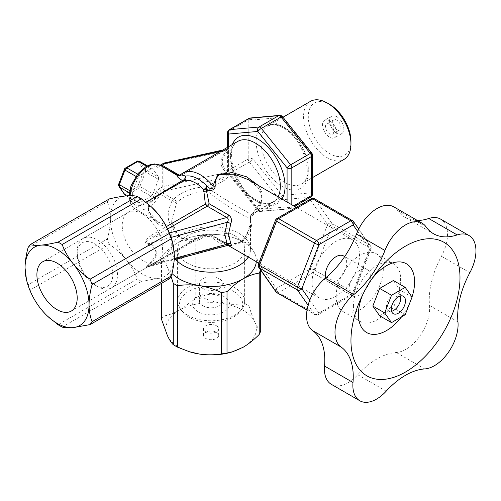<?xml version="1.0" encoding="UTF-8"?>
<svg xmlns="http://www.w3.org/2000/svg" width="501" height="501" viewBox="0 0 501 501"><rect width="100%" height="100%" fill="white"/><g stroke="black" fill="none" stroke-linecap="round" stroke-linejoin="round"><path stroke-width="0.38" stroke-dasharray="2.5 1.88" d="M359.724 270.371A15.086 8.711 120 0 0 349.873 283.666A15.086 8.711 120 0 0 352.184 295.753A15.086 8.711 120 0 0 359.724 295.008A15.086 8.711 120 0 0 369.581 281.712A15.086 8.711 120 0 0 367.271 269.626A15.086 8.711 120 0 0 359.724 270.371M325.669 277.93A15.086 8.711 120 0 0 328.481 282.069A15.086 8.711 120 0 0 336.027 281.324A15.086 8.711 120 0 0 345.878 268.029A15.086 8.711 120 0 0 343.567 255.942M331.361 384.342A33.523 19.351 120 0 0 357.758 374.754A67.04 38.709 -60 0 1 396.304 352.504A33.523 19.351 120 0 0 429.639 308.247A33.523 19.351 120 0 0 429.514 305.466A67.04 38.709 -60 0 1 441.425 256.261A33.523 19.351 120 0 0 447.506 234.437A33.523 19.351 120 0 0 440.567 219.094M353.443 306.293A33.354 19.257 -60 0 1 368.003 272.732A33.354 19.257 -60 0 1 393.705 263.795A33.354 19.257 -60 0 1 400.612 279.063A33.354 19.257 -60 0 1 386.052 312.63A33.354 19.257 -60 0 1 360.351 321.561A33.354 19.257 -60 0 1 353.443 306.293M336.146 296.304A33.354 19.257 -60 0 1 350.7 262.743A33.354 19.257 -60 0 1 376.401 253.807A33.354 19.257 -60 0 1 383.309 269.075A33.354 19.257 -60 0 1 368.755 302.635A33.354 19.257 -60 0 1 343.053 311.572A33.354 19.257 -60 0 1 336.146 296.304M412.01 297.037A39.723 22.933 -60 0 1 411.609 298.227M409.981 302.416A39.723 22.933 -60 0 1 401.583 316.82M362.53 295.114A39.723 22.933 -60 0 1 363.569 292.684A39.723 22.933 -60 0 1 370.302 281.023A39.723 22.933 -60 0 1 371.892 278.9M417.364 220.471A67.04 38.709 -60 0 1 405.084 217.328A67.04 38.709 -60 0 1 397.556 210.351A33.523 19.351 120 0 0 393.792 206.857M400.424 295.947A10.058 5.805 120 0 0 398.652 293.548A10.058 5.805 120 0 0 393.623 294.049A10.058 5.805 120 0 0 387.054 302.911A10.058 5.805 120 0 0 388.594 310.964A10.058 5.805 120 0 0 391.557 311.309M379.67 315.787L393.354 307.89L400.193 290.254L393.354 280.516M405.203 314.728L393.354 307.89M412.047 297.093L400.193 290.254M48.046 316.651L41.051 309.148C36.354 303.168 32.722 296.799 30.16 290.029L109.375 244.3C115.8 248.734 121.467 253.926 126.377 259.881A45.253 26.127 -120 0 0 142.378 274.066A45.253 26.127 -120 0 0 158.379 278.356C163.069 277.974 166.701 278.143 169.263 278.875M62.162 327.097L141.37 281.368L139.366 280.153L137.268 278.994L58.053 324.729M28.106 247.55L107.32 201.815C109.274 206.662 110.295 212.274 110.377 218.649A45.253 26.127 -120 0 0 126.377 259.881C131.074 265.856 134.7 272.231 137.268 278.994M142.378 213.858A28.494 16.452 -120 0 0 128.131 212.443A28.494 16.452 -120 0 0 123.766 235.276A28.494 16.452 -120 0 0 142.378 260.382A28.494 16.452 -120 0 0 156.625 261.798A28.494 16.452 -120 0 0 160.99 238.964A28.494 16.452 -120 0 0 142.378 213.858M141.37 281.368L158.379 278.356A45.253 26.127 -120 0 0 174.373 255.591A45.253 26.127 60 0 0 172.958 243.906M151.797 207.245A45.253 26.127 -120 0 0 126.377 195.885A45.253 26.127 -120 0 0 110.377 218.649C110.301 225.055 109.287 231.838 107.32 239.008L28.106 284.737L26.234 278.6M28.106 284.737L30.16 290.029M109.375 244.3L107.32 239.008M107.32 201.815L109.375 198.897M233.447 291.281A31.582 18.236 180 0 1 239.948 311.622A31.582 18.236 180 0 1 188.777 317.07A31.582 18.236 180 0 1 182.283 311.622A31.582 18.236 180 0 1 193.204 289.158A31.582 18.236 180 0 1 233.447 291.281M187.412 315.123A33.523 19.351 0 0 0 241.714 309.336A33.523 19.351 0 0 0 244.632 301.439A33.523 19.351 0 0 0 234.819 287.756A33.523 19.351 0 0 0 198.283 283.56A33.523 19.351 0 0 0 177.592 301.439A33.523 19.351 0 0 0 180.517 309.336A33.523 19.351 0 0 0 187.412 315.123M224.147 296.648A18.437 10.646 0 0 0 198.077 296.648A18.437 10.646 0 0 0 198.077 311.703A18.437 10.646 0 0 0 224.147 311.703A18.437 10.646 0 0 0 224.147 296.648M202.817 305.804A11.73 6.776 180 0 1 199.379 301.013A11.73 6.776 180 0 1 206.625 294.757A11.73 6.776 180 0 1 219.407 296.223A11.73 6.776 180 0 1 222.845 301.013A11.73 6.776 180 0 1 215.605 307.276A11.73 6.776 180 0 1 202.817 305.804M202.817 288.438A11.73 6.776 180 0 1 199.379 283.647A11.73 6.776 180 0 1 206.625 277.391A11.73 6.776 180 0 1 219.407 278.857A11.73 6.776 180 0 1 222.845 283.647A11.73 6.776 180 0 1 215.605 289.904A11.73 6.776 180 0 1 202.817 288.438M234.819 235.752A33.523 19.351 180 0 1 244.632 249.435A33.523 19.351 180 0 1 223.941 267.315A33.523 19.351 180 0 1 187.412 263.119A33.523 19.351 180 0 1 177.592 249.435A33.523 19.351 180 0 1 198.283 231.556A33.523 19.351 180 0 1 234.819 235.752M329.627 124.223A5.868 3.388 -120 0 0 326.69 123.935A5.868 3.388 -120 0 0 325.794 128.632A5.868 3.388 -120 0 0 329.627 133.805A5.868 3.388 -120 0 0 332.558 134.093A5.868 3.388 -120 0 0 333.459 129.396A5.868 3.388 -120 0 0 329.627 124.223M336.735 129.696A5.868 3.388 60 0 1 332.902 124.53A5.868 3.388 60 0 1 333.804 119.827A5.868 3.388 60 0 1 336.735 120.121A5.868 3.388 60 0 1 340.567 125.288A5.868 3.388 60 0 1 339.672 129.991A5.868 3.388 60 0 1 336.735 129.696M336.735 116.695A10.058 5.805 60 0 1 343.304 125.557A10.058 5.805 60 0 1 341.763 133.617A10.058 5.805 60 0 1 336.735 133.116A10.058 5.805 60 0 1 330.165 124.254A10.058 5.805 60 0 1 331.706 116.201A10.058 5.805 60 0 1 336.735 116.695M329.627 120.804A10.058 5.805 60 0 1 336.196 129.665A10.058 5.805 60 0 1 334.655 137.725A10.058 5.805 60 0 1 329.627 137.224A10.058 5.805 60 0 1 323.057 128.362A10.058 5.805 60 0 1 324.598 120.303A10.058 5.805 60 0 1 329.627 120.804M350.957 141.332A30.166 17.416 60 0 1 329.627 153.644A30.166 17.416 60 0 1 308.29 116.695A30.166 17.416 60 0 1 329.627 104.383M310.495 101.352A33.523 19.351 -120 0 0 305.36 128.212A33.523 19.351 -120 0 0 327.253 157.752A33.523 19.351 -120 0 0 344.012 159.412M94.971 285.019A25.138 14.516 -120 0 0 112.75 274.755A25.138 14.516 -120 0 0 94.971 243.962A25.138 14.516 -120 0 0 77.198 254.226A25.138 14.516 -120 0 0 94.971 285.013L97.344 286.384A28.494 16.452 60 0 1 77.198 251.489A28.494 16.452 60 0 1 83.097 238.445A28.494 16.452 60 0 1 97.344 239.854A28.494 16.452 60 0 1 115.956 264.966A28.494 16.452 60 0 1 111.585 287.793A28.494 16.452 60 0 1 97.344 286.384L94.971 285.013A25.138 14.516 -120 0 0 94.971 285.019M228.537 146.737L228.537 173.089L257.808 209.506A3.35 0.708 141.2 0 0 257.564 210.238A3.35 0.708 141.2 0 0 258.992 209.825A3.35 1.935 -120 0 0 260.176 210.877A3.35 1.935 -120 0 0 261.359 211.19L281.036 199.836L310.307 197.219A3.35 2.643 84.9 0 0 311.49 192.797L282.22 195.415A3.35 2.643 -95.1 0 1 281.036 199.836A3.35 1.935 -120 0 1 278.662 198.465A3.35 0.708 141.2 0 0 282.22 195.415L252.949 158.999L252.949 119.964L282.22 117.353A3.35 2.643 84.9 0 0 279.552 115.38M180.429 174.88L180.379 175.012A35.195 20.322 60 0 1 182.846 173.114M258.297 185.426L262.042 192.547L262.042 200.45L251.99 214.478L273.032 202.329A35.195 20.322 -120 0 0 278.08 196.843M223.208 180.93A3.35 1.935 -120 0 0 221.185 178.456L207.163 186.554L207.47 191.213C217.365 199.279 227.867 206.487 238.964 212.831C247.419 217.728 251.264 219.037 250.487 216.758C250.757 229.452 246.636 238.551 238.119 244.056C228.45 247.25 219.444 244.764 211.096 236.597A3.35 1.422 131.6 0 1 213.082 235.89L219.125 240.223L230.692 244.2L241.801 241.977C249.26 236.284 252.654 227.686 251.984 216.169A3.35 1.234 -127.6 0 1 251.796 214.146A3.35 1.234 -127.6 0 1 251.934 214.071C253.168 215.455 249.636 213.67 241.332 208.723C230.335 202.617 219.613 196.054 209.18 189.027L223.208 180.93C226.114 179.74 231.844 174.429 227.586 170.979C220.453 166.05 220.453 159.387 227.586 150.983C231.838 146.016 226.139 149.217 223.208 150.945A3.35 1.935 60 0 1 222.857 151.252L222.857 151.252A3.35 1.935 60 0 1 221.185 151.083L220.885 151.152M335.789 296.235A33.523 19.351 -60 0 1 319.031 297.895A33.523 19.351 -60 0 1 313.889 271.035A33.523 19.351 -60 0 1 335.789 241.501A33.523 19.351 -60 0 1 352.547 239.841A33.523 19.351 -60 0 1 357.683 266.701A33.523 19.351 -60 0 1 335.789 296.235M227.961 245.321L219.131 240.223L226.327 243.242C230.717 244.388 234.681 244.231 238.213 242.778C240.705 242.058 243.342 239.653 246.116 235.576C249.36 228.619 250.819 222.344 250.487 216.745A3.35 3.319 172.5 0 1 251.934 214.071M130.116 195.678A25.138 14.516 120 0 0 135.257 208.942L158.354 222.275C152.085 218.204 148.985 213.846 149.047 209.205C148.954 206.8 149.931 204.126 151.991 201.183C155.41 197.25 158.673 194.526 161.767 193.023L150.538 202.849L148.146 209.174L149.129 215.511L158.905 224.705L172.951 227.842C174.561 232.458 177.21 235.89 180.892 238.144L190.173 240.079L199.674 236.942L202.066 235.389A3.35 1.697 -126.2 0 1 204.471 236.272C197.676 241.776 190.605 242.86 183.266 239.516C179.452 237.18 176.646 233.591 174.843 228.757L171.724 220.647L176.565 202.936A39.385 22.739 180 0 1 207.47 191.213A3.35 1.572 -51.2 0 0 209.18 189.027A3.35 1.935 -120 0 0 207.163 186.554A42.735 24.674 0 0 0 173.622 199.273A3.35 2.399 43.5 0 1 176.565 202.936A3.35 0.388 20.4 0 0 171.943 201.045C166.814 213.075 166.952 221.567 172.375 226.515L158.354 222.281L148.709 211.723L148.396 205.047L151.646 198.872M228.224 245.246L226.84 244.883L153.212 264.71A3.35 1.935 -120 0 0 151.534 264.541A3.35 1.935 -120 0 0 151.371 264.653C147.939 266.714 142.077 270.064 148.315 264.584C158.41 255.09 158.41 248.559 148.315 244.995C145.509 244.1 144.808 242.252 146.217 239.453L151.371 235.27A3.35 1.935 -120 0 0 153.212 237.336L169.419 232.978M248.239 257.026A39.385 22.739 0 0 0 250.5 249.435A39.385 22.739 0 0 0 238.964 233.36A39.385 22.739 0 0 0 196.041 228.431A39.385 22.739 0 0 0 171.724 249.435A39.385 22.739 0 0 0 175.701 259.386M250.5 249.435L250.487 216.758A3.35 0.726 1 0 1 250.487 216.745L250.487 216.745A3.35 0.726 1 0 1 251.984 216.169L260.057 207.834L262.436 197.369L257.777 187.318L248.427 179.721C257.99 186.09 262.367 192.309 261.553 198.371C262.086 203.343 255.917 211.597 251.796 214.146L251.796 214.146A3.35 3.35 0 0 0 250.487 216.745M151.114 196.223L139.798 202.755L126.766 195.227L138.082 188.695L151.114 196.223L152.893 194.012L139.854 186.485L145.515 171.906L158.548 179.433L152.893 194.012M158.548 179.433L158.548 177.06L145.515 169.532L139.854 161.485M147.369 165.825L152.893 169.012L158.548 177.06M152.893 169.012L151.114 168.856L146.58 166.238M137.537 174.079L139.798 175.388L151.114 168.856M139.798 175.388L138.025 177.598L135.846 176.339M129.64 190.605L132.364 192.177L138.025 177.598M132.364 192.177L132.364 194.545L129.283 192.766M126.396 195.885L138.025 202.598L132.364 194.545M138.025 202.598L139.798 202.755M177.736 175.406A3.35 1.935 -60 0 1 177.698 175.388L177.686 175.381A3.35 3.282 -59.6 0 0 181.4 175.081L180.379 175.012A3.35 3.256 -93.7 0 1 178.682 175.638M227.586 150.983A3.35 0.77 -139.7 0 1 226.565 150.557C219.238 159.481 219.238 166.777 226.565 172.45L163.902 186.341L163.902 164.447A3.35 0.983 77.5 0 1 164.378 162.982M148.315 244.995A3.35 2.079 111.5 0 1 149.047 243.329C159.437 247.832 159.437 255.134 149.047 265.229L174.304 258.428M151.371 264.653L202.066 235.389A3.35 1.935 60 0 1 202.229 235.276A3.35 3.35 0 0 1 204.233 234.844L211.096 235.182L211.096 235.796A3.35 1.935 -60 0 1 212.768 235.627A3.35 3.35 0 0 0 211.096 235.182L211.096 236.597A39.385 22.739 180 0 1 204.471 236.272A3.35 0.463 95.6 0 0 204.233 234.844A3.35 0.463 95.6 0 0 203.901 235.439L153.212 264.71L146.705 267.196L149.047 265.229L148.315 264.584M228.519 244.72L212.768 235.627A3.35 1.935 -60 0 1 213.082 235.89L228.825 244.983A3.35 1.935 120 0 0 228.519 244.72L228.519 244.72A3.35 1.935 120 0 0 226.84 244.883L211.096 235.796A42.735 24.674 0 0 1 203.901 235.439A3.35 1.935 60 0 0 202.229 235.276L146.611 267.221L174.216 259.787M171.091 237.399L149.047 243.329C146.661 243.906 145.14 241.044 147.889 240.004L167.635 229.013M111.585 287.793L199.674 236.942C197.588 238.401 194.413 239.365 190.136 239.829C185.426 239.34 182.827 238.676 182.339 237.85C180.585 236.459 178.5 236.115 174.868 228.268A3.35 3.35 0 0 0 174.285 227.316A3.35 2.705 -41 0 0 172.375 226.515A3.35 1.378 90.1 0 1 172.951 227.842A3.35 1.296 -21.8 0 1 174.868 228.268L174.868 228.268A3.35 1.296 -21.8 0 1 174.843 228.757A3.35 2.705 -41 0 0 174.285 227.316L174.285 227.316C172.194 224.473 171.342 222.25 171.724 220.647L171.724 249.435M159.731 188.514A6.707 3.87 -60 0 0 156.368 192.058A21.787 12.581 -60 0 1 134.569 204.677A21.787 12.581 -60 0 1 134.569 179.502A21.787 12.581 -60 0 1 156.368 166.946A3.35 2.737 120.2 0 1 160.42 165.411L159.957 165.28L160.42 165.079A3.35 1.935 -120 0 0 159.731 166.614L162.731 164.885L162.731 186.779A3.35 1.935 60 0 0 165.098 190.887A3.35 0.983 77.5 0 1 163.902 186.341A3.35 1.935 0 0 0 162.731 186.779L159.731 188.514A3.35 1.935 -120 0 0 162.099 192.616L165.098 190.887L221.185 178.456L225.989 176.164C228.324 174.774 228.519 173.54 226.565 172.45A3.35 2.092 126.4 0 0 227.586 170.979M163.426 163.351A3.35 1.935 60 0 0 162.731 164.885A3.35 1.935 0 0 1 163.902 164.447L226.565 150.557L227.122 149.073L221.185 151.083L181.512 173.991M250.281 117.998A3.35 2.643 -95.1 0 1 252.949 119.964A3.35 1.935 180 0 0 248.208 119.964L248.208 158.999L228.537 170.353L228.537 131.325L248.208 119.964A3.35 1.935 -120 0 1 248.903 118.43M311.735 153.037A3.35 0.708 141.2 0 1 311.49 153.769L282.22 117.353A3.35 0.708 141.2 0 0 282.464 116.62M249.392 162.048A3.35 0.708 141.2 0 0 252.949 158.999A3.35 1.935 180 0 0 248.208 158.999A3.35 1.935 -120 0 0 249.392 162.048L278.662 198.465L258.992 209.825L229.721 173.409L249.392 162.048M227.554 147.3L227.554 171.724A3.35 1.935 180 0 0 228.537 173.089A3.35 0.708 141.2 0 0 228.293 173.822A3.35 0.708 141.2 0 0 229.721 173.409A3.35 1.935 -120 0 1 228.537 170.353A3.35 1.935 180 0 0 227.554 171.724A3.35 3.35 0 0 0 228.293 173.822L257.564 210.238A3.35 3.35 0 0 0 260.476 211.478A3.35 2.643 84.9 0 0 261.359 211.19L290.636 208.579A3.35 2.643 -95.1 0 1 289.747 208.861A3.35 2.643 -95.1 0 1 287.079 206.894L287.079 202.041M291.82 204.777L291.82 206.894A3.35 1.935 180 0 1 287.079 206.894L257.808 209.506A3.35 2.643 84.9 0 0 260.476 211.478L289.747 208.861A3.35 3.35 0 0 0 291.125 208.429A3.35 1.935 -120 0 0 291.82 206.894L293.649 205.836M137.681 160.978L144.131 170.146L137.681 186.767L124.787 194.213L118.342 185.038M124.987 195.071L124.787 194.213L126.766 195.227L124.987 195.071M145.515 169.532L145.515 171.906L144.131 170.146L145.515 169.532M138.082 188.695L137.681 186.767L139.854 186.485L138.082 188.695M216.445 332.295A7.54 4.352 180 0 1 218.655 335.376A7.54 4.352 180 0 1 214.002 339.396A7.54 4.352 180 0 1 205.779 338.457A7.54 4.352 180 0 1 203.569 335.376A7.54 4.352 180 0 1 208.228 331.355A7.54 4.352 180 0 1 216.445 332.295M216.445 325.731A7.54 4.352 180 0 1 218.655 328.806A7.54 4.352 180 0 1 214.002 332.833A7.54 4.352 180 0 1 205.779 331.887A7.54 4.352 180 0 1 203.569 328.806A7.54 4.352 180 0 1 208.228 324.786A7.54 4.352 180 0 1 216.445 325.731M189.948 351.902A45.253 26.127 180 0 1 179.114 347.281A45.253 26.127 180 0 1 167.403 335.57A45.253 26.127 180 0 1 179.114 310.332A45.253 26.127 180 0 1 222.826 303.575C215.305 302.322 207.971 300.011 200.826 296.636L200.826 235.276C207.884 234.111 215.217 234.067 222.826 235.151A45.253 26.127 180 0 1 232.276 237.292A45.253 26.127 180 0 1 243.11 241.908A45.253 26.127 180 0 1 254.821 253.625C256.838 258.053 258.804 263.463 260.72 269.857L260.72 270.183M260.72 331.211C258.829 329.395 256.863 326.339 254.821 322.043C252.811 317.615 250.844 312.204 248.928 305.81L248.928 244.457L246.874 243.217L244.826 242.083L244.826 303.443C237.768 304.608 230.435 304.652 222.826 303.575A45.253 26.127 180 0 1 254.821 322.043A45.253 26.127 180 0 1 243.11 347.281A45.253 26.127 0 0 1 232.276 351.902M171.035 276.37L167.403 267.146A45.253 26.127 180 0 1 179.114 241.908L188.965 237.593L195.221 236.146L195.221 297.506C189.992 302.792 184.625 307.069 179.114 310.332C173.553 313.451 168.186 315.367 163.013 316.1L163.013 254.74C168.186 249.492 173.553 245.214 179.114 241.908A45.253 26.127 180 0 1 189.948 237.292A45.253 26.127 180 0 1 222.826 235.151L232.827 237.461L244.826 242.083M248.928 244.457C250.819 246.273 252.786 249.329 254.821 253.625A45.253 26.127 180 0 1 256.312 261.685M171.943 273.471A45.253 26.127 180 0 1 167.403 267.146C165.386 262.887 163.42 259.831 161.51 257.977L161.51 283.353M244.826 303.443L248.928 305.81M195.221 297.506L200.826 296.636M161.51 319.337L163.013 316.1M200.826 235.276L195.221 236.146M163.013 254.74L161.51 257.977M309.8 300.118L318.918 313.094L353.13 293.342L370.239 249.254L357.645 231.337M352.435 220.647A3.35 1.935 -60 0 1 352.81 220.997L369.92 245.333L331.994 223.433L314.891 199.097L352.81 220.997A3.35 2.643 -35.1 0 1 353.499 221.624M314.891 270.258L331.994 226.17L369.92 248.07L352.81 292.158L314.891 270.258A3.35 1.935 -60 0 1 312.837 272.813L350.763 294.707L316.551 314.459L278.625 292.565L312.837 272.813A3.35 1.935 60 0 1 310.463 268.711L276.258 288.463L259.149 264.127L276.258 220.039L310.463 200.287L327.573 224.623L310.463 268.711A3.35 0.708 21.2 0 1 314.891 270.258M307.044 309.975L314.496 314.277L308.102 305.184M358.729 229.057L370.608 245.96A3.35 3.35 0 0 1 370.99 249.097A3.35 0.708 21.2 0 0 369.92 248.07A3.35 1.935 -60 0 0 369.92 245.333A3.35 2.643 144.9 0 1 370.608 245.96A3.35 2.643 144.9 0 1 370.239 249.254A3.35 0.708 21.2 0 0 370.99 249.097L353.888 293.185A3.35 0.708 21.2 0 0 352.81 292.158A3.35 1.935 -60 0 1 350.763 294.707A3.35 1.935 60 0 0 352.435 294.876A3.35 3.35 0 0 0 353.888 293.185A3.35 0.708 21.2 0 1 353.13 293.342A3.35 1.935 60 0 1 352.435 294.876L318.223 314.628A3.35 1.935 60 0 0 318.918 313.094A3.35 2.643 144.9 0 1 314.496 314.277A3.35 1.935 -60 0 0 314.872 314.628A3.35 3.35 0 0 0 318.223 314.628A3.35 1.935 60 0 1 316.551 314.459A3.35 1.935 -60 0 1 314.872 314.628L307.025 310.094M275.882 291.757A3.35 2.643 144.9 0 1 276.258 288.463A3.35 1.935 60 0 0 278.625 292.565A3.35 1.935 -60 0 1 276.947 292.734M258.397 264.277A3.35 0.708 21.2 0 1 259.149 264.127A3.35 2.643 -35.1 0 0 258.779 267.421M276.947 218.505A3.35 1.935 60 0 0 276.258 220.039A3.35 0.708 21.2 0 0 275.5 220.196M331.994 226.17A3.35 0.708 21.2 0 0 327.573 224.623A3.35 2.643 -35.1 0 1 331.994 223.433A3.35 1.935 -60 0 1 331.994 226.17M314.515 198.753A3.35 1.935 -60 0 1 314.891 199.097A3.35 2.643 144.9 0 0 310.463 200.287A3.35 1.935 60 0 1 311.159 198.753M441.425 256.261L469.863 272.682M396.304 352.504L424.748 368.924M357.758 374.754L386.202 391.175M429.514 305.466L457.952 321.892M397.556 210.351L425.994 226.771M284.593 182.383A33.523 19.351 60 0 1 262.693 152.843A33.523 19.351 60 0 1 267.828 125.983A33.523 19.351 60 0 1 284.593 127.642A33.523 19.351 60 0 1 306.487 157.182A33.523 19.351 60 0 1 301.351 184.042A33.523 19.351 60 0 1 284.593 182.383M282.22 126.277A36.874 21.286 -120 0 0 256.149 141.332A36.874 21.286 -120 0 0 282.22 186.491A36.874 21.286 -120 0 0 308.29 171.436A36.874 21.286 -120 0 0 282.22 126.277M237.837 141.363A35.195 20.322 -120 0 0 232.445 169.57A35.195 20.322 -120 0 0 255.435 200.582A35.195 20.322 -120 0 0 273.032 202.329L269.087 203.6C265.674 204.032 261.685 202.968 257.113 200.419C235.088 189.591 223.646 146.179 237.837 141.363M281.925 199.066A38.546 22.257 60 0 1 257.808 201.953A38.546 22.257 60 0 1 232.345 144.532M151.371 235.27L166.407 226.59M159.731 166.614A6.707 3.87 -60 0 1 156.368 166.946M223.208 150.945L181.4 175.081A3.35 1.935 -120 0 1 181.055 175.388L227.135 149.073L222.845 150.018M156.368 192.058L171.943 201.045A3.35 1.935 120 0 1 173.622 199.273L162.099 192.616A3.35 1.935 120 0 0 160.42 194.394A25.138 14.516 120 0 1 135.257 208.942L131.074 204.633L130.103 202.51L129.07 195.709M312.474 155.135A3.35 1.935 180 0 0 311.49 153.769L311.49 192.797A3.35 1.935 180 0 1 312.474 194.169M310.795 197.068A3.35 1.935 -120 0 1 310.307 197.219L290.636 208.579A3.35 1.935 -120 0 0 291.125 208.429L294.632 206.399M160.433 165.418A3.35 1.935 -60 0 1 160.42 165.411L177.698 175.388A3.35 3.35 0 0 0 181.055 175.388A3.35 1.935 -120 0 1 179.684 175.375M229.226 129.79A3.35 1.935 -120 0 0 228.537 131.325A3.35 1.935 180 0 0 227.554 132.696M352.184 295.753L328.481 282.069M367.271 269.626L344.688 256.587M393.705 263.795L376.401 253.807M363.569 292.684L360.952 298.483M370.302 281.023L374.015 275.851M360.351 321.561L343.053 311.572M405.084 217.328L433.528 233.748M398.652 293.548L403.393 296.285M388.594 310.964L393.335 313.701M128.131 212.443L42.804 261.71M156.625 261.798L71.292 311.058M239.948 311.622L241.714 309.336M199.379 283.647L199.379 301.013M244.632 249.435L244.632 301.439M333.804 119.827L326.69 123.935M341.763 133.617L334.655 137.725M282.965 117.247L267.828 125.983L271.548 124.787C274.773 124.373 278.562 125.382 282.915 127.811C303.925 138.119 314.778 179.59 301.351 184.042L312.474 177.623M319.031 297.895L258.835 263.144M145.916 202.179L83.097 238.445M352.547 239.841L296.273 207.345M77.198 254.226L77.198 251.489M331.706 116.201L324.598 120.303M339.672 129.991L332.558 134.093M177.592 249.435L177.592 301.439M222.845 283.647L222.845 301.013M250.5 216.977C250.431 216.363 250.926 215.53 251.99 214.478L251.99 214.478M182.283 311.622L180.517 309.336M218.655 335.376L218.655 328.806M232.276 237.292L232.827 237.461M189.948 237.292L188.965 237.593M203.569 335.376L203.569 328.806"/><path stroke-width="0.75" d="M344.688 256.587L343.567 255.942A15.086 8.711 120 0 0 336.027 256.687A15.086 8.711 120 0 0 325.669 277.93M475.95 250.863A33.523 19.351 -60 0 1 469.863 272.682A67.04 38.709 120 0 0 457.952 321.892A33.523 19.351 -60 0 1 458.083 324.673A33.523 19.351 -60 0 1 424.748 368.924A67.04 38.709 120 0 0 386.202 391.175A33.523 19.351 -60 0 1 359.806 400.762A33.523 19.351 -60 0 1 352.992 382.488A67.04 38.709 120 0 0 353.249 376.627A67.04 38.709 120 0 0 341.081 347.036A33.523 19.351 -60 0 1 353.762 294.632A67.04 38.709 120 0 0 384.95 250.469A33.523 19.351 -60 0 1 422.23 223.277A33.523 19.351 -60 0 1 425.994 226.771A67.04 38.709 120 0 0 433.528 233.748A67.04 38.709 120 0 0 457.181 234.925A33.523 19.351 -60 0 1 469.005 235.514A33.523 19.351 -60 0 1 475.95 250.863M422.23 223.277L393.792 206.857A33.523 19.351 120 0 0 356.505 234.048A67.04 38.709 -60 0 1 325.324 278.212A33.523 19.351 120 0 0 312.637 330.616A67.04 38.709 -60 0 1 324.805 360.206A67.04 38.709 -60 0 1 324.548 366.068A33.523 19.351 120 0 0 331.361 384.342L359.806 400.762M459.987 277.623A77.098 44.514 -60 0 1 405.472 372.049A77.098 44.514 -60 0 1 350.957 340.574A77.098 44.514 -60 0 1 360.952 298.483A77.098 44.514 -60 0 1 374.015 275.851A77.098 44.514 -60 0 1 430.541 238.726A77.098 44.514 -60 0 1 459.987 277.623M371.892 278.9A39.723 22.933 -60 0 1 400.261 261.935A39.723 22.933 -60 0 1 414.596 281.938A39.723 22.933 -60 0 1 412.01 297.037M411.609 298.227A39.723 22.933 -60 0 1 409.981 302.416M401.583 316.82A39.723 22.933 -60 0 1 372.988 334.386A39.723 22.933 -60 0 1 358.422 314.371A39.723 22.933 -60 0 1 362.53 295.114M469.005 235.514L440.567 219.094A33.523 19.351 120 0 0 428.737 218.505A67.04 38.709 -60 0 1 417.364 220.471M398.364 313.206A10.058 5.805 120 0 0 404.933 304.345A10.058 5.805 120 0 0 403.393 296.285A10.058 5.805 120 0 0 398.364 296.786A10.058 5.805 120 0 0 391.795 305.648A10.058 5.805 120 0 0 393.335 313.701A10.058 5.805 120 0 0 398.364 313.206M391.557 311.309A10.058 5.805 120 0 0 393.623 310.47A10.058 5.805 120 0 0 400.424 295.947M372.825 306.055L379.67 315.787L391.519 322.631L405.203 314.728L412.047 297.093L405.203 287.361L393.354 280.516L379.67 288.419L372.825 306.055L384.68 312.893L391.519 322.631M405.203 287.361L391.519 295.258L379.67 288.419M391.519 295.258L384.68 312.893M171.317 275.957L169.263 278.875L90.055 324.61L73.046 327.616A45.253 26.127 -120 0 0 89.046 304.858C89.122 311.177 90.142 316.789 92.103 321.686L171.317 275.957C173.283 268.786 174.298 261.998 174.373 255.591L173.189 244.901L171.317 238.764L92.103 284.499C90.149 291.601 89.128 298.389 89.046 304.858A45.253 26.127 60 0 0 73.046 263.62C77.893 269.513 83.561 274.711 90.055 279.207L169.263 233.472C166.745 226.784 163.113 220.409 158.379 214.359L151.377 206.857L141.37 198.778L62.162 244.507C64.679 251.201 68.305 257.57 73.046 263.62A45.253 26.127 -120 0 0 57.045 249.435A45.253 26.127 -120 0 0 41.051 245.152C45.892 244.682 51.559 243.674 58.053 242.14L137.268 196.405C134.744 195.678 131.118 195.503 126.377 195.885C121.536 196.354 115.869 197.356 109.375 198.897L30.16 244.626C32.678 245.358 36.31 245.528 41.051 245.152A45.253 26.127 -120 0 0 25.05 267.91C25.131 261.441 26.152 254.652 28.106 247.55L30.16 244.626M62.162 244.507L58.053 242.14M57.045 263.119A28.494 16.452 -120 0 0 42.804 261.71A28.494 16.452 -120 0 0 38.433 284.543A28.494 16.452 -120 0 0 57.045 309.649A28.494 16.452 -120 0 0 71.292 311.058A28.494 16.452 -120 0 0 75.664 288.225A28.494 16.452 -120 0 0 57.045 263.119M73.046 327.616C68.349 328.005 64.723 327.829 62.162 327.097L58.053 324.729L47.633 316.256A45.253 26.127 -120 0 0 73.046 327.616M26.465 279.602L25.05 267.91A45.253 26.127 -120 0 0 26.465 279.602A45.253 26.127 -120 0 0 41.051 309.148A45.253 26.127 -120 0 0 47.633 316.256M173.189 244.901L172.958 243.906A45.253 26.127 60 0 0 158.379 214.359A45.253 26.127 -120 0 0 151.797 207.245L151.377 206.857M92.103 284.499L90.055 279.207M90.055 324.61L92.103 321.686M137.268 196.405L141.37 198.778M169.263 233.472L171.317 238.764M329.627 104.383L327.253 103.012L329.627 104.383A30.166 17.416 60 0 1 350.957 141.332L350.957 144.069A33.523 19.351 -120 0 0 327.253 103.012L327.253 103.012A33.523 19.351 -120 0 0 310.495 101.352L282.965 117.247M312.474 177.623L344.012 159.412A33.523 19.351 -120 0 0 350.957 144.069M294.632 206.399L310.795 197.068A3.35 3.35 0 0 0 312.474 194.169L312.474 155.135A3.35 3.35 0 0 0 311.735 153.037L282.464 116.62A3.35 0.708 141.2 0 0 281.036 117.034L261.359 128.394A3.35 1.935 -120 0 0 260.176 127.342A3.35 1.935 -120 0 0 258.992 127.022A3.35 2.643 84.9 0 0 257.808 131.45L228.537 134.061A3.35 2.643 -95.1 0 1 229.721 129.64L258.992 127.022L278.662 115.668L249.392 118.28A3.35 2.643 -95.1 0 1 250.281 117.998A3.35 3.35 0 0 0 248.903 118.43A3.35 1.935 -120 0 1 249.392 118.28L229.721 129.64A3.35 1.935 -120 0 0 229.226 129.79L248.903 118.43M151.646 198.872L182.389 180.523A3.35 3.131 -138.6 0 0 184.562 180.517A3.35 2.68 79.3 0 0 185.62 176.108C182.377 175.112 180.629 174.743 180.379 175.012M166.407 226.59L205.354 204.101L203.682 189.572A3.35 1.008 137.1 0 0 206.988 186.228A31.845 18.387 60 0 0 198.077 178.963A31.845 18.387 60 0 0 185.62 176.108A3.35 1.935 120 0 1 182.389 180.523C178.224 177.93 176.446 176.189 177.041 175.3A3.35 3.256 -93.7 0 0 178.682 175.638L182.846 173.114A35.195 20.322 60 0 1 200.45 174.855A35.195 20.322 60 0 1 212.944 185.952L217.735 174.63L232.007 172.557L246.674 176.834L258.297 185.426M169.419 232.978L226.84 217.515C228.588 218.686 228.688 220.283 227.147 222.306A3.35 1.346 -157.7 0 1 230.773 223.778L228.5 234.293L230.773 243.686C232.107 246.123 231.462 246.555 228.825 244.983M296.273 207.345L248.427 179.721L234.255 174.191L219.538 174.379C216.332 177.323 214.866 181.249 215.148 186.165C215.079 191.1 208.429 191.382 206.061 188.933L209.18 203.782L228.825 215.123C231.456 217.196 232.107 220.083 230.773 223.778M175.701 259.386A39.385 22.739 0 0 0 183.266 265.517A39.385 22.739 0 0 0 248.239 257.026M215.148 186.165A3.35 1.891 6.7 0 1 212.944 185.952C213.808 190.549 208.416 188.194 206.988 186.228A3.35 1.935 -60 0 1 206.061 188.933A3.35 1.785 162.6 0 1 203.682 189.572A28.494 16.452 -120 0 0 195.709 183.065A28.494 16.452 -120 0 0 184.562 180.517L145.916 202.179M177.041 175.3L160.42 165.411A25.138 14.516 120 0 0 160.395 165.399A25.138 14.516 120 0 0 141.72 171.423A25.138 14.516 120 0 0 130.116 195.678M174.304 258.428L227.147 244.2L228.224 245.246L174.216 259.787M228.5 234.293A3.35 1.935 180 0 0 224.711 233.911L227.147 244.2A3.35 2.229 152.2 0 1 230.773 243.686M167.635 229.013L207.195 206.174A3.35 1.935 120 0 0 209.18 203.782A3.35 0.626 175.3 0 1 205.354 204.101A3.35 1.935 -120 0 0 207.195 206.174L226.84 217.515A3.35 1.935 120 0 0 228.825 215.123M178.682 175.638L160.395 165.399L154.533 163.933L150.494 164.578L145.954 166.595L138.069 173.434L130.961 185.852L129.07 195.709M222.845 150.018L164.378 162.982A3.35 0.983 77.5 0 1 165.098 163.514L162.099 165.249L179.377 175.225L181.512 173.991M282.464 116.62A3.35 3.35 0 0 0 279.552 115.38A3.35 2.643 84.9 0 0 278.662 115.668A3.35 1.935 -120 0 1 279.852 115.981A3.35 1.935 -120 0 1 281.036 117.034L310.307 153.45A3.35 0.708 141.2 0 1 311.735 153.037M287.079 202.041L287.079 167.86A3.35 1.935 180 0 0 291.82 167.86A3.35 1.935 -120 0 0 290.636 164.81L261.359 128.394A3.35 0.708 141.2 0 0 257.808 131.45L287.079 167.86A3.35 0.708 141.2 0 1 290.636 164.81L310.307 153.45A3.35 1.935 -120 0 1 311.49 156.506L291.82 167.86L291.82 204.777M129.283 192.766L119.332 187.023L124.987 195.071L126.396 195.885M135.846 176.339L124.987 170.071L119.332 184.65L129.64 190.605M146.58 166.238L138.082 161.328L126.766 167.86L137.537 174.079M118.342 185.038L119.332 187.023L119.332 184.65L118.342 185.038L124.787 168.424L137.681 160.978L139.854 161.485L147.369 165.825M124.987 170.071L126.766 167.86L124.787 168.424L124.987 170.071M137.681 160.978L139.854 161.485M177.404 347.105L189.403 351.733L199.404 354.044C206.926 355.121 214.259 355.077 221.398 353.913L221.398 292.559C214.347 289.209 207.013 286.898 199.404 285.62C191.877 284.543 184.543 284.587 177.404 285.752L177.404 347.105L173.296 344.738L173.296 283.378L171.035 276.37M161.51 283.353L161.51 319.337L167.403 335.57C169.419 339.828 171.386 342.884 173.296 344.738M189.403 351.733L189.948 351.902A45.253 26.127 180 0 0 199.404 354.044A45.253 26.127 0 0 0 232.276 351.902L243.11 347.281C248.621 344.012 253.988 339.741 259.217 334.449L259.217 273.095C253.988 273.84 248.621 275.763 243.11 278.857C237.549 282.163 232.182 286.44 227.009 291.688L227.009 353.048L233.259 351.602M260.72 270.183L260.72 331.211L259.217 334.449M227.009 353.048L221.398 353.913M173.296 283.378L177.404 285.752M256.312 261.685A45.253 26.127 180 0 1 243.11 278.857A45.253 26.127 0 0 1 199.404 285.62A45.253 26.127 180 0 1 171.943 273.471M221.398 292.559L227.009 291.688M259.217 273.095L260.72 269.857M357.645 231.337L353.13 224.918L318.918 244.67L301.815 288.758L309.8 300.118M308.102 305.184L297.387 289.941L259.468 268.048L276.571 292.384L307.044 309.975M276.571 221.223L259.468 265.311L297.387 287.205L314.496 243.117L276.571 221.223A3.35 1.935 -60 0 1 278.625 218.668L316.551 240.561L350.763 220.809L312.837 198.916L278.625 218.668A3.35 1.935 60 0 0 276.947 218.505A3.35 3.35 0 0 0 275.5 220.196A3.35 0.708 21.2 0 0 276.571 221.223M297.387 289.941A3.35 2.643 -35.1 0 0 301.815 288.758A3.35 0.708 21.2 0 1 297.387 287.205A3.35 1.935 -60 0 0 297.387 289.941M275.882 291.757A3.35 3.35 0 0 0 276.947 292.734A3.35 1.935 -60 0 1 276.571 292.384A3.35 2.643 144.9 0 1 275.882 291.757L258.779 267.421A3.35 2.643 -35.1 0 0 259.468 268.048A3.35 1.935 -60 0 1 259.468 265.311A3.35 0.708 21.2 0 1 258.397 264.277A3.35 3.35 0 0 0 258.779 267.421M314.496 243.117A3.35 0.708 21.2 0 0 318.918 244.67A3.35 1.935 60 0 0 316.551 240.561A3.35 1.935 -60 0 0 314.496 243.117M353.13 224.918A3.35 2.643 -35.1 0 0 353.499 221.624A3.35 3.35 0 0 0 352.435 220.647A3.35 1.935 -60 0 0 350.763 220.809A3.35 1.935 60 0 1 353.13 224.918M276.947 218.505L311.159 198.753A3.35 1.935 60 0 1 312.837 198.916A3.35 1.935 -60 0 1 314.515 198.753L352.435 220.647M312.637 330.616L341.081 347.036M324.548 366.068L352.992 382.488M325.324 278.212L353.762 294.632M356.505 234.048L384.95 250.469M428.737 218.505L457.181 234.925M278.08 196.843A35.195 20.322 -120 0 0 255.435 143.111A35.195 20.322 -120 0 0 237.837 141.363L182.846 173.114M232.345 144.532A38.546 22.257 60 0 1 257.808 139.002A38.546 22.257 60 0 1 281.925 199.066M224.711 233.911L227.147 222.306L171.091 237.399M229.226 129.79A3.35 3.35 0 0 0 227.554 132.696A3.35 1.935 180 0 0 228.537 134.061L228.537 146.737M293.649 205.836L311.49 195.534L311.49 156.506A3.35 1.935 180 0 0 312.474 155.135M220.885 151.152L165.098 163.514A3.35 1.935 60 0 0 163.426 163.351L160.42 165.079A3.35 1.935 -120 0 1 162.099 165.249A3.35 1.935 -60 0 1 160.433 165.418M179.684 175.375A3.35 1.935 -120 0 1 179.377 175.225A3.35 1.935 -60 0 1 177.736 175.406M312.474 194.169A3.35 1.935 180 0 1 311.49 195.534A3.35 1.935 -120 0 1 310.795 197.068M276.947 292.734L307.025 310.094M358.729 229.057L353.499 221.624M258.397 264.277L275.5 220.196M314.515 198.753A3.35 3.35 0 0 0 311.159 198.753M258.835 263.144L227.961 245.321M228.519 244.72L229.496 245.221L228.224 245.246M159.957 165.28L160.42 165.079M164.378 162.982A3.35 3.35 0 0 0 163.426 163.351M279.552 115.38L250.281 117.998M227.554 132.696L227.554 147.3"/></g></svg>
